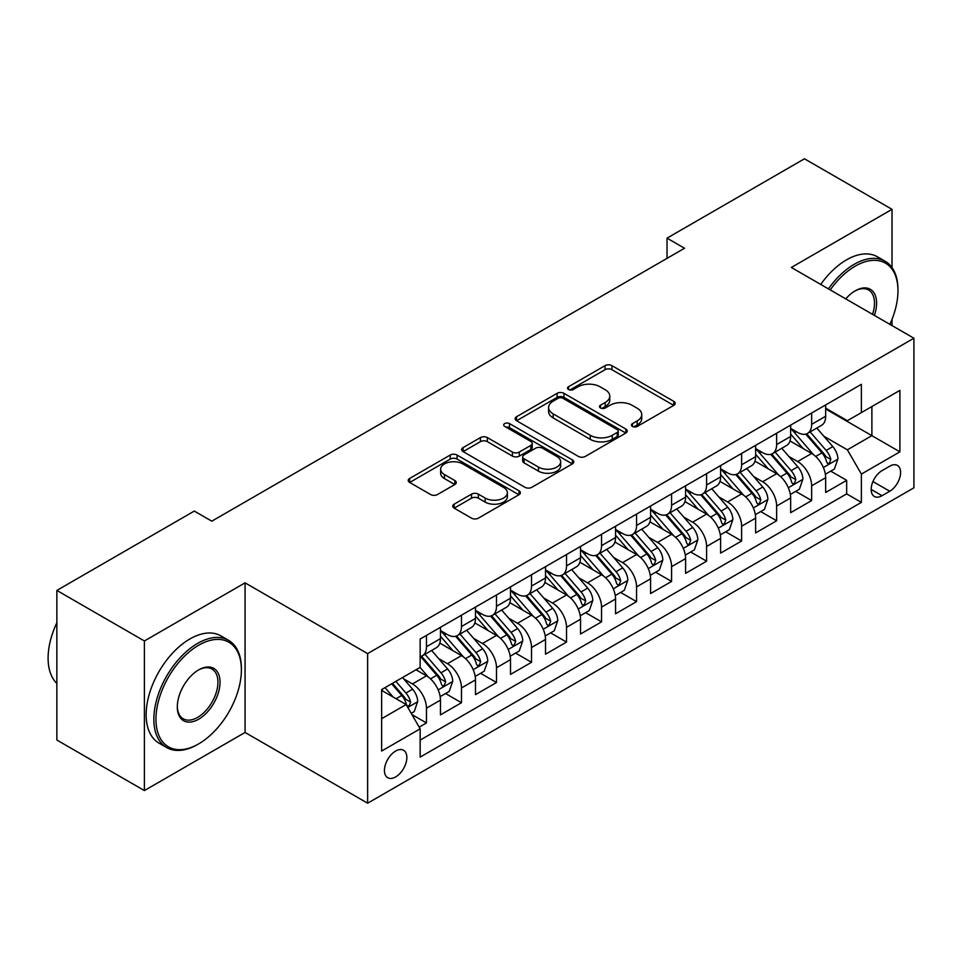 <?xml version="1.0" encoding="UTF-8"?>
<svg xmlns="http://www.w3.org/2000/svg" width="962" height="962" viewBox="0 0 962 962"><rect width="100%" height="100%" fill="white"/><g stroke="black" fill="none" stroke-linecap="round" stroke-linejoin="round"><path stroke-width="1.44" d="M632.455 426.419A3.403 1.96 0 0 0 637.277 426.419L673.797 405.339A4.858 2.802 0 0 0 675.216 403.355A4.858 2.802 0 0 0 673.797 401.37L611.928 365.644A4.858 2.802 0 0 0 605.05 365.644L568.53 386.736A3.403 1.96 0 0 0 567.532 388.119A3.403 1.96 0 0 0 568.53 389.514A3.403 1.96 0 0 0 573.34 389.514L578.066 386.784A15.56 8.983 0 0 1 600.06 386.784L605.218 389.754A15.56 8.983 0 0 1 609.776 396.103A15.56 8.983 0 0 1 605.218 402.465L600.492 405.182A3.403 1.96 0 0 0 599.494 406.577A3.403 1.96 0 0 0 600.492 407.96A3.403 1.96 0 0 0 605.302 407.96L610.028 405.242A15.56 8.983 0 0 1 632.034 405.242L637.181 408.213A15.56 8.983 0 0 1 641.738 414.562A15.56 8.983 0 0 1 637.181 420.911L632.455 423.641A3.403 1.96 0 0 0 631.469 425.036A3.403 1.96 0 0 0 632.455 426.419L632.455 423.641M395.647 776.923A15.849 9.151 120 0 0 406 762.962A15.849 9.151 120 0 0 403.571 750.264A15.849 9.151 120 0 0 395.647 751.045A15.849 9.151 120 0 0 385.293 765.018A15.849 9.151 120 0 0 387.722 777.717A15.849 9.151 120 0 0 395.647 776.923M454.16 504.16A4.858 2.802 0 0 0 452.729 506.144A4.858 2.802 0 0 0 454.16 508.128L471.512 518.157A4.858 2.802 0 0 0 478.391 518.157L518.951 494.733A4.858 2.802 0 0 0 520.37 492.748A4.858 2.802 0 0 0 518.951 490.764L457.082 455.05A4.858 2.802 0 0 0 450.204 455.05L409.644 478.463A4.858 2.802 0 0 0 408.225 480.447A4.858 2.802 0 0 0 409.644 482.431L430.615 494.54A4.858 2.802 0 0 0 437.482 494.54L454.846 484.511A4.858 2.802 0 0 0 456.265 482.527A4.858 2.802 0 0 0 454.846 480.543L444.444 474.543A12.999 7.504 0 0 1 440.644 469.24A12.999 7.504 0 0 1 448.665 462.301A12.999 7.504 0 0 1 462.83 463.924L503.571 487.445A12.999 7.504 0 0 1 507.371 492.748A12.999 7.504 0 0 1 499.35 499.687A12.999 7.504 0 0 1 485.173 498.063L478.391 494.143A4.858 2.802 0 0 0 471.512 494.143L454.16 504.16L454.16 508.128M245.07 582.84L144.396 640.969L56.854 590.427L56.854 740.031L144.396 790.572L245.07 732.455L367.628 803.21L367.628 653.607L245.07 582.84L245.07 732.455M892.014 267.58L892.014 209.331L791.341 267.46L913.9 338.215L367.628 653.607M892.014 209.331L804.472 158.79L667.027 238.143L667.027 258.357M56.854 590.427L194.3 511.075L211.808 521.176L684.535 248.256L667.027 238.143M578.415 456.433A4.858 2.802 0 0 0 585.281 456.433L625.841 433.02A4.858 2.802 0 0 0 627.272 431.036A4.858 2.802 0 0 0 625.841 429.052L563.972 393.326A4.858 2.802 0 0 0 557.106 393.326L516.546 416.75A4.858 2.802 0 0 0 515.115 418.735A4.858 2.802 0 0 0 516.546 420.719L578.415 456.433M506.048 427.152A3.403 1.96 0 0 1 509.499 427.633L509.499 423.593L572.39 459.908A4.858 2.802 0 0 1 573.821 461.892A4.858 2.802 0 0 1 572.39 463.876L531.842 487.289A4.858 2.802 0 0 1 524.963 487.289L463.095 451.575L463.095 447.607A4.858 2.802 0 0 0 461.676 449.591A4.858 2.802 0 0 0 463.095 451.575M463.095 447.607L480.447 437.578A4.858 2.802 0 0 1 487.325 437.578L512.421 452.068A4.858 2.802 0 0 0 519.288 452.068L530.808 445.418A4.858 2.802 0 0 0 532.226 443.434A4.858 2.802 0 0 0 530.808 441.45L504.689 426.37A3.403 1.96 0 0 1 503.691 424.988A3.403 1.96 0 0 1 505.784 423.172A3.403 1.96 0 0 1 509.499 423.593M419.192 727.14L426.467 722.943L411.928 714.562M403.667 678.847L412.457 683.934A19.805 11.436 60 0 1 426.467 708.188L440.464 700.108L440.464 714.862L461.483 702.729L445.55 693.53M438.684 658.633L447.474 663.708A19.805 11.436 60 0 1 461.483 687.974L475.481 679.881L475.481 694.648L496.5 682.515L480.567 673.316M473.701 638.419L482.491 643.494A19.805 11.436 60 0 1 496.5 667.76L510.497 659.667L510.497 674.422L531.517 662.301L515.584 653.102M508.718 618.205L517.508 623.28A19.805 11.436 60 0 1 531.517 647.534L545.514 639.453L545.514 654.208L566.534 642.075L550.601 632.876M543.734 597.979L552.525 603.066A19.805 11.436 60 0 1 566.534 627.32L580.531 619.239L580.531 633.994L601.551 621.861L585.617 612.662M578.751 577.765L587.541 582.84A19.805 11.436 60 0 1 601.551 607.106L615.548 599.013L615.548 613.78L636.567 601.647L620.634 592.448M613.768 557.551L622.558 562.626A19.805 11.436 60 0 1 636.567 586.892L650.577 578.799L650.577 593.554L671.584 581.433L655.651 572.234M648.785 537.337L657.575 542.412A19.805 11.436 60 0 1 671.584 566.666L685.593 558.585L685.593 573.34L706.601 561.207L690.668 552.008M683.802 517.111L692.592 522.198A19.805 11.436 60 0 1 706.601 546.452L720.61 538.371L720.61 553.126L741.618 540.993L725.685 531.794M718.818 496.897L727.609 501.972A19.805 11.436 60 0 1 741.618 526.238L755.627 518.145L755.627 532.912L776.635 520.779L760.702 511.58M753.835 476.683L762.625 481.758A19.805 11.436 60 0 1 776.635 506.024L790.644 497.931L790.644 512.686L811.651 500.565L811.651 485.798A19.805 11.436 -120 0 0 797.642 461.544L788.852 456.469M795.718 491.366L811.651 500.565M440.464 700.108A19.805 11.436 -120 0 0 426.467 675.841L415.957 669.78M475.481 679.881A19.805 11.436 -120 0 0 461.483 655.627L439.826 643.121M510.497 659.667A19.805 11.436 -120 0 0 496.5 635.413L474.843 622.907M545.514 639.453A19.805 11.436 -120 0 0 531.517 615.187L509.86 602.693M580.531 619.239A19.805 11.436 -120 0 0 566.534 594.973L544.877 582.467M615.548 599.013A19.805 11.436 -120 0 0 601.551 574.759L579.894 562.253M650.577 578.799A19.805 11.436 -120 0 0 636.567 554.545L614.91 542.039M685.593 558.585A19.805 11.436 -120 0 0 671.584 534.319L649.927 521.825M720.61 538.371A19.805 11.436 -120 0 0 706.601 514.105L684.944 501.599M755.627 518.145A19.805 11.436 -120 0 0 741.618 493.891L719.961 481.385M790.644 497.931A19.805 11.436 -120 0 0 776.635 473.677L754.978 461.171M889.742 466.197L882.034 470.634A15.356 8.862 120 0 0 872.005 484.163A15.356 8.862 120 0 0 874.362 496.464A15.356 8.862 120 0 0 882.034 495.707L889.742 491.257A15.356 8.862 120 0 0 899.771 477.729A15.356 8.862 120 0 0 897.414 465.428A15.356 8.862 120 0 0 889.742 466.197M367.628 803.21L913.9 487.83L913.9 338.215M381.637 718.698L406.156 704.545L420.153 728.811L420.153 757.118L861.375 502.38L861.375 474.074L847.366 449.819L823.869 436.243M420.153 728.811L381.637 751.045L381.637 689.586L420.153 667.351L420.153 639.045L861.375 384.307L861.375 412.614L899.891 390.38L899.891 451.839L861.375 474.074M440.464 630.555L447.474 634.595A19.805 11.436 60 0 0 457.371 635.581L471.38 627.489A19.805 11.436 -120 0 0 475.481 618.422L475.481 607.106M475.481 610.341L482.491 614.381A19.805 11.436 60 0 0 492.388 615.367L506.397 607.275A19.805 11.436 -120 0 0 510.497 598.208L510.497 586.88M510.497 590.127L517.508 594.167A19.805 11.436 60 0 0 527.404 595.141L541.414 587.06A19.805 11.436 -120 0 0 545.514 577.994L545.514 566.666M545.514 569.901L552.525 573.953A19.805 11.436 60 0 0 562.421 574.927L576.43 566.846A19.805 11.436 -120 0 0 580.531 557.768L580.531 546.452M580.531 549.687L587.541 553.727A19.805 11.436 60 0 0 597.438 554.713L611.447 546.62A19.805 11.436 -120 0 0 615.548 537.554L615.548 526.238M615.548 529.473L622.558 533.513A19.805 11.436 60 0 0 632.467 534.499L646.464 526.406A19.805 11.436 -120 0 0 650.577 517.34L650.577 506.012M650.577 509.259L657.575 513.299A19.805 11.436 60 0 0 667.484 514.273L681.481 506.192A19.805 11.436 -120 0 0 685.593 497.126L685.593 485.798M685.593 489.033L692.592 493.085A19.805 11.436 60 0 0 702.5 494.059L716.498 485.978A19.805 11.436 -120 0 0 720.61 476.911L720.61 465.584M720.61 468.819L727.609 472.859A19.805 11.436 60 0 0 737.517 473.845L751.514 465.752A19.805 11.436 -120 0 0 755.627 456.685L755.627 445.37M755.627 448.605L762.625 452.645A19.805 11.436 60 0 0 772.534 453.631L786.531 445.538A19.805 11.436 -120 0 0 790.644 436.471L790.644 425.144M420.153 740.127L846.668 493.891L846.668 480.339L825.661 492.472L825.661 477.717A19.805 11.436 -120 0 0 811.651 453.451L789.994 440.957M790.644 428.391L797.642 432.431A19.805 11.436 -120 0 0 807.551 433.405A19.805 11.436 -120 0 0 811.651 424.338L811.651 413.023M807.551 433.405L821.56 425.324A19.805 11.436 -120 0 0 825.661 416.257L825.661 404.93M426.467 635.401L426.467 646.729A19.805 11.436 60 0 1 422.354 655.795A19.805 11.436 60 0 1 420.153 656.601M422.354 655.795L436.363 647.715A19.805 11.436 -120 0 0 440.464 638.636L440.464 627.32M461.483 615.187L461.483 626.515A19.805 11.436 60 0 1 457.371 635.581M496.5 594.973L496.5 606.288A19.805 11.436 60 0 1 492.388 615.367M531.517 574.759L531.517 586.074A19.805 11.436 60 0 1 527.404 595.141M566.534 554.533L566.534 565.86A19.805 11.436 60 0 1 562.421 574.927M601.551 534.319L601.551 545.646A19.805 11.436 60 0 1 597.438 554.713M636.567 514.105L636.567 525.432A19.805 11.436 60 0 1 632.467 534.499M671.584 493.891L671.584 505.206A19.805 11.436 60 0 1 667.484 514.273M706.601 473.665L706.601 484.992A19.805 11.436 60 0 1 702.5 494.059M741.618 453.451L741.618 464.778A19.805 11.436 60 0 1 737.517 473.845M776.635 433.237L776.635 444.564A19.805 11.436 60 0 1 772.534 453.631M776.635 506.024L776.635 520.779M741.618 526.238L741.618 540.993M706.601 546.452L706.601 561.207M671.584 566.666L671.584 581.433M636.567 586.892L636.567 601.647M601.551 607.106L601.551 621.861M566.534 627.32L566.534 642.075M531.517 647.534L531.517 662.301M496.5 667.76L496.5 682.515M461.483 687.974L461.483 702.729M426.467 708.188L426.467 722.943M406.156 704.545L381.637 690.403M847.366 449.819L871.885 435.666L871.885 406.553L899.891 390.38M825.661 408.982L899.891 451.839M825.661 408.165L847.366 420.707L861.375 412.614M892.014 325.577L892.014 319.36M144.396 640.969L144.396 790.572M830.735 471.139L846.668 480.339M846.668 493.891L861.375 502.38M633.826 426.9L637.181 424.963A15.56 8.983 0 0 0 641.738 418.602L641.738 414.562M609.776 396.103L609.776 400.156A15.56 8.983 0 0 1 605.218 406.505L601.851 408.441M673.725 405.375L611.928 369.697A4.858 2.802 0 0 0 605.05 369.697L569.889 389.995M625.781 433.056L563.972 397.378A4.858 2.802 0 0 0 557.106 397.378L516.606 420.755M617.255 432.419A3.403 1.96 0 0 0 618.253 431.036A3.403 1.96 0 0 0 617.255 429.641L562.938 398.292A3.403 1.96 0 0 0 558.128 398.292L553.15 401.166A15.56 8.983 0 0 0 548.593 407.515A15.56 8.983 0 0 0 553.15 413.864L590.271 435.305A15.56 8.983 0 0 0 612.265 435.305L617.255 432.419L617.255 436.471A3.403 1.96 0 0 0 618.253 435.077L618.253 431.036M548.593 407.515L548.593 411.568A15.56 8.983 0 0 0 553.15 417.917L553.15 413.864M617.255 436.471L612.265 439.345A15.56 8.983 0 0 1 590.271 439.345L553.15 417.917M463.155 451.611L480.447 441.63L480.447 437.578M532.226 443.434L532.226 447.486A4.858 2.802 0 0 1 530.808 449.47L519.288 456.108A4.858 2.802 0 0 1 512.421 456.108L487.325 441.63A4.858 2.802 0 0 0 480.447 441.63M509.499 427.633L572.33 463.912M538.455 467.099A12.999 7.504 0 0 0 552.621 468.734A12.999 7.504 0 0 0 560.654 461.796A12.999 7.504 0 0 0 556.842 456.481L542.496 448.196A4.858 2.802 0 0 0 535.618 448.196L524.098 454.846A4.858 2.802 0 0 0 522.679 456.83A4.858 2.802 0 0 0 524.098 458.814L538.455 467.099L538.455 471.152A12.999 7.504 0 0 0 552.621 472.775A12.999 7.504 0 0 0 560.654 465.836L560.654 461.796M522.679 456.83L522.679 460.87A4.858 2.802 0 0 0 524.098 462.866L524.098 458.814M538.455 471.152L524.098 462.866M507.371 492.748L507.371 496.789A12.999 7.504 0 0 1 499.35 503.727A12.999 7.504 0 0 1 485.173 502.104L478.391 498.184A4.858 2.802 0 0 0 471.512 498.184L454.22 508.164M440.644 469.24L440.644 473.28A12.999 7.504 0 0 0 444.444 478.583L444.444 474.543M454.785 484.547L444.444 478.583M518.879 494.769L457.082 459.09A4.858 2.802 0 0 0 450.204 459.09L409.716 482.467M825.36 474.242L834.415 469.023L837.914 458.91A13.119 7.576 -120 0 0 832.803 446.596L816.798 428.066M813.599 454.737L794.624 432.768A37.879 21.873 -120 0 0 790.644 428.607M803.186 448.569L792.58 436.279A31.445 18.158 -120 0 0 790.644 434.175M805.759 434.127L821.945 452.861A13.119 7.576 60 0 1 826.623 461.892L827.585 463.456L829.352 463.203L830.831 459.475A13.119 7.576 -120 0 0 826.154 450.432L810.148 431.902M806.709 433.814L824.097 453.944A6.686 3.86 60 0 1 825.793 456.565L830.831 459.475M889.886 324.35A60.414 34.885 120 0 0 897.967 290.813A60.414 34.885 120 0 0 855.242 266.137A60.414 34.885 120 0 0 830.242 289.911M828.438 288.877A61.905 35.738 -60 0 1 854.196 264.322A61.905 35.738 -60 0 1 885.148 261.255A61.905 35.738 -60 0 1 897.967 289.598L897.967 290.813M845.742 298.869A30.207 17.436 -60 0 1 855.242 290.813L855.242 290.813A30.207 17.436 -60 0 1 874.374 315.404M820.73 284.427A61.905 35.738 -60 0 1 846.488 259.872A61.905 35.738 -60 0 1 877.44 256.806L885.148 261.255M872.546 314.333A28.728 16.582 120 0 0 868.554 289.995A28.728 16.582 120 0 0 854.713 291.125M197.619 744.48L198.677 743.866A60.414 34.885 120 0 0 241.39 669.877A60.414 34.885 120 0 0 198.677 645.213A60.414 34.885 120 0 0 155.952 719.203A60.414 34.885 120 0 0 198.677 743.866L197.619 744.48A61.905 35.738 -60 0 1 166.666 747.546A61.905 35.738 -60 0 1 157.179 697.943A61.905 35.738 -60 0 1 197.619 643.398A61.905 35.738 -60 0 1 228.571 640.331A61.905 35.738 -60 0 1 241.39 668.662L241.39 669.877M198.677 719.203A30.207 17.436 -60 0 1 177.309 706.878A30.207 17.436 -60 0 1 198.677 669.877L198.677 669.877A30.207 17.436 -60 0 1 220.033 682.214A30.207 17.436 -60 0 1 198.677 719.203M177.321 706.252A28.728 16.582 120 0 0 183.261 718.806A28.728 16.582 120 0 0 197.619 717.387A28.728 16.582 120 0 0 216.39 692.075A28.728 16.582 120 0 0 211.989 669.059A28.728 16.582 120 0 0 198.136 670.189M166.666 747.546L158.97 743.097A61.905 35.738 -60 0 1 149.483 693.494A61.905 35.738 -60 0 1 189.923 638.948A61.905 35.738 -60 0 1 220.875 635.882L228.571 640.331M56.854 683.429A61.905 35.738 -60 0 1 56.854 622.775M790.343 494.468L799.398 489.237L802.897 479.124A13.119 7.576 -120 0 0 797.787 466.81L781.781 448.28M778.583 474.951L759.607 452.982A37.879 21.873 -120 0 0 755.627 448.821M768.169 468.783L757.563 456.505A31.445 18.158 -120 0 0 755.627 454.389M770.742 454.341L786.928 473.076A13.119 7.576 60 0 1 791.606 482.118L792.568 483.67L794.335 483.417L795.814 479.689A13.119 7.576 -120 0 0 791.125 470.646L775.131 452.128M771.692 454.028L789.081 474.17A6.686 3.86 60 0 1 790.776 476.779L795.814 479.689M755.326 514.682L764.381 509.451L767.88 499.35A13.119 7.576 -120 0 0 762.77 487.025L746.765 468.506M743.566 495.165L724.59 473.196A37.879 21.873 -120 0 0 720.61 469.035M733.152 489.009L722.546 476.719A31.445 18.158 -120 0 0 720.61 474.603M735.726 474.555L751.911 493.29A13.119 7.576 60 0 1 756.589 502.332L757.539 503.884L759.319 503.643L760.798 499.903A13.119 7.576 -120 0 0 756.108 490.86L740.115 472.342M736.676 474.254L754.064 494.384A6.686 3.86 60 0 1 755.759 496.993L760.798 499.903M720.31 534.896L729.364 529.677L732.864 519.564A13.119 7.576 -120 0 0 727.753 507.239L711.748 488.72M708.549 515.391L689.574 493.422A37.879 21.873 -120 0 0 685.593 489.249M698.135 509.223L687.529 496.933A31.445 18.158 -120 0 0 685.593 494.817M700.709 494.769L716.894 513.504A13.119 7.576 60 0 1 721.572 522.546L722.522 524.11L724.302 523.857L725.781 520.117A13.119 7.576 -120 0 0 721.091 511.087L705.098 492.556M701.659 494.468L719.047 514.598A6.686 3.86 60 0 1 720.73 517.219L725.781 520.117M685.293 555.11L694.348 549.891L697.847 539.778A13.119 7.576 -120 0 0 692.736 527.453L676.731 508.934M673.532 535.606L654.557 513.636A37.879 21.873 -120 0 0 650.577 509.475M663.119 529.437L652.513 517.147A31.445 18.158 -120 0 0 650.577 515.043M665.692 514.995L681.878 533.73A13.119 7.576 60 0 1 686.555 542.76L687.505 544.324L689.285 544.071L690.752 540.343A13.119 7.576 -120 0 0 686.074 531.301L670.081 512.77M666.642 514.682L684.03 534.812A6.686 3.86 60 0 1 685.714 537.433L690.752 540.343M650.276 575.336L659.331 570.105L662.83 559.992A13.119 7.576 -120 0 0 657.719 547.679L641.714 529.148M638.515 555.82L619.54 533.85A37.879 21.873 -120 0 0 615.548 529.689M628.102 549.651L617.496 537.373A31.445 18.158 -120 0 0 615.548 535.257M630.675 535.209L646.861 553.944A13.119 7.576 60 0 1 651.539 562.986L652.489 564.538L654.268 564.285L655.735 560.557A13.119 7.576 -120 0 0 651.058 551.515L635.064 532.996M631.625 534.896L649.013 555.038A6.686 3.86 60 0 1 650.697 557.647L655.735 560.557M615.259 595.55L624.302 590.319L627.813 580.218A13.119 7.576 -120 0 0 622.703 567.893L606.697 549.374M603.499 576.034L584.523 554.064A37.879 21.873 -120 0 0 580.531 549.903M593.085 569.877L582.479 557.587A31.445 18.158 -120 0 0 580.531 555.471M595.658 555.423L611.844 574.158A13.119 7.576 60 0 1 616.522 583.2L617.472 584.752L619.251 584.511L620.718 580.771A13.119 7.576 -120 0 0 616.041 571.729L600.047 553.21M596.608 555.122L613.996 575.252A6.686 3.86 60 0 1 615.68 577.861L620.718 580.771M580.242 615.764L589.285 610.545L592.796 600.432A13.119 7.576 -120 0 0 587.686 588.107L571.681 569.588M568.47 596.26L549.506 574.29A37.879 21.873 -120 0 0 545.514 570.117M558.068 590.091L547.462 577.801A31.445 18.158 -120 0 0 545.514 575.685M560.642 575.637L576.827 594.372A13.119 7.576 60 0 1 581.505 603.414L582.455 604.978L584.235 604.725L585.702 600.985A13.119 7.576 -120 0 0 581.024 591.955L565.031 573.424M561.592 575.336L578.98 595.466A6.686 3.86 60 0 1 580.663 598.087L585.702 600.985M545.226 635.978L554.268 630.759L557.768 620.646A13.119 7.576 -120 0 0 552.669 608.321L536.664 589.802M533.453 616.474L514.49 594.504A37.879 21.873 -120 0 0 510.497 590.343M523.051 610.305L512.445 598.015A31.445 18.158 -120 0 0 510.497 595.911M525.625 595.863L541.81 614.598A13.119 7.576 60 0 1 546.488 623.629L547.438 625.192L549.218 624.939L550.685 621.212A13.119 7.576 -120 0 0 546.007 612.169L530.014 593.638M526.575 595.55L543.963 615.68A6.686 3.86 60 0 1 545.646 618.301L550.685 621.212M510.209 656.204L519.252 650.973L522.751 640.86A13.119 7.576 -120 0 0 517.64 628.547L501.647 610.016M498.436 636.688L479.461 614.718A37.879 21.873 -120 0 0 475.481 610.557M488.035 630.519L477.417 618.241A31.445 18.158 -120 0 0 475.481 616.125M490.608 616.077L506.794 634.812A13.119 7.576 60 0 1 511.471 643.855L512.421 645.406L514.201 645.153L515.668 641.426A13.119 7.576 -120 0 0 510.99 632.383L494.997 613.864M491.558 615.764L508.946 635.906A6.686 3.86 60 0 1 510.63 638.515L515.668 641.426M475.192 676.418L484.235 671.187L487.734 661.086A13.119 7.576 -120 0 0 482.623 648.761L466.63 630.242M463.419 656.902L444.444 634.932A37.879 21.873 -120 0 0 440.464 630.771M453.018 650.745L442.4 638.455A31.445 18.158 -120 0 0 440.464 636.339M455.591 636.291L471.777 655.026A13.119 7.576 60 0 1 476.455 664.069L477.405 665.62L479.184 665.379L480.651 661.64A13.119 7.576 -120 0 0 475.974 652.597L459.98 634.078M456.541 635.99L473.929 656.12A6.686 3.86 60 0 1 475.613 658.729L480.651 661.64M440.175 696.632L449.218 691.413L452.717 681.3A13.119 7.576 -120 0 0 447.607 668.975L431.613 650.456M428.403 677.128L420.033 667.424M418.001 670.959L416.642 669.384M420.574 656.505L436.76 675.24A13.119 7.576 60 0 1 441.438 684.283L442.388 685.846L444.167 685.593L445.634 681.854A13.119 7.576 -120 0 0 440.957 672.823L424.963 654.292M421.524 656.204L438.912 676.334A6.686 3.86 60 0 1 440.596 678.956L445.634 681.854M411.231 713.347L414.201 711.627L417.7 701.514A13.119 7.576 -120 0 0 412.59 689.189L402.525 677.537M393.121 697.029L385.016 687.638M382.984 691.173L381.637 689.622M391.666 683.802L401.743 695.466A13.119 7.576 60 0 1 406.421 704.497L407.371 706.06L409.151 705.807L410.618 702.08A13.119 7.576 -120 0 0 405.94 693.037L395.863 681.373M392.472 683.333L403.896 696.548A6.686 3.86 60 0 1 405.579 699.17L410.618 702.08M412.457 683.934L426.467 675.841M447.474 663.708L461.483 655.627M482.491 643.494L496.5 635.413M517.508 623.28L531.517 615.187M552.525 603.066L566.534 594.973M587.541 582.84L601.551 574.759M622.558 562.626L636.567 554.545M657.575 542.412L671.584 534.319M692.592 522.198L706.601 514.105M727.609 501.972L741.618 493.891M762.625 481.758L776.635 473.677M797.642 461.544L811.651 453.451M811.651 424.338L825.661 416.257M426.467 646.729L440.464 638.636M461.483 626.515L475.481 618.422M496.5 606.288L510.497 598.208M531.517 586.074L545.514 577.994M566.534 565.86L580.531 557.768M601.551 545.646L615.548 537.554M636.567 525.432L650.577 517.34M671.584 505.206L685.593 497.126M706.601 484.992L720.61 476.911M741.618 464.778L755.627 456.685M776.635 444.564L790.644 436.471M811.651 485.798L825.661 477.717M872.943 481.565L889.742 491.257M871.175 489.442L882.034 495.707M637.181 424.963L637.181 420.911M600.492 407.96L600.492 405.182M605.218 406.505L605.218 402.465M568.53 389.514L568.53 386.736M605.05 369.697L605.05 365.644M611.928 369.697L611.928 365.644M673.797 405.339L673.797 401.37M516.546 420.719L516.546 416.75M557.106 397.378L557.106 393.326M563.972 397.378L563.972 393.326M625.841 433.02L625.841 429.052M590.271 439.345L590.271 435.305M612.265 439.345L612.265 435.305M487.325 441.63L487.325 437.578M512.421 456.108L512.421 452.068M519.288 456.108L519.288 452.068M530.808 449.47L530.808 445.418M572.39 463.876L572.39 459.908M471.512 498.184L471.512 494.143M478.391 498.184L478.391 494.143M485.173 502.104L485.173 498.063M454.846 484.511L454.846 480.543M409.644 482.431L409.644 478.463M450.204 459.09L450.204 455.05M457.082 459.09L457.082 455.05M518.951 494.733L518.951 490.764M823.364 467.52L837.83 459.163M794.624 432.768L796.428 431.722M826.154 450.432L832.803 446.596M815.692 456.469L821.945 452.861M788.347 487.734L802.813 479.389M759.607 452.982L761.411 451.948M791.125 470.646L797.787 466.81M780.675 476.683L786.928 473.076M753.33 507.948L767.796 499.603M724.59 473.196L726.394 472.162M756.108 490.86L762.77 487.025M745.646 496.909L751.911 493.29M718.313 528.162L732.779 519.817M689.574 493.422L691.377 492.376M721.091 511.087L727.753 507.239M710.629 517.123L716.894 513.504M683.297 548.388L697.751 540.031M654.557 513.636L656.361 512.59M686.074 531.301L692.736 527.453M675.613 537.337L681.878 533.73M648.28 568.602L662.734 560.257M619.54 533.85L621.344 532.816M651.058 551.515L657.719 547.679M640.596 557.551L646.861 553.944M613.263 588.816L627.717 580.471M584.523 554.064L586.327 553.03M616.041 571.729L622.703 567.893M605.579 577.777L611.844 574.158M578.246 609.03L592.7 600.685M549.506 574.29L551.31 573.244M581.024 591.955L587.686 588.107M570.562 597.991L576.827 594.372M543.217 629.256L557.683 620.899M514.49 594.504L516.293 593.458M546.007 612.169L552.669 608.321M535.545 618.205L541.81 614.598M508.201 649.47L522.667 641.125M479.461 614.718L481.265 613.684M510.99 632.383L517.64 628.547M500.529 638.419L506.794 634.812M473.184 669.684L487.65 661.339M444.444 634.932L446.248 633.898M475.974 652.597L482.623 648.761M465.512 658.645L471.777 655.026M438.167 689.898L452.633 681.553M440.957 672.823L447.607 668.975M430.495 678.859L436.76 675.24M407.816 707.431L417.616 701.767M405.94 693.037L412.59 689.189M396.079 698.737L401.743 695.466"/></g></svg>
